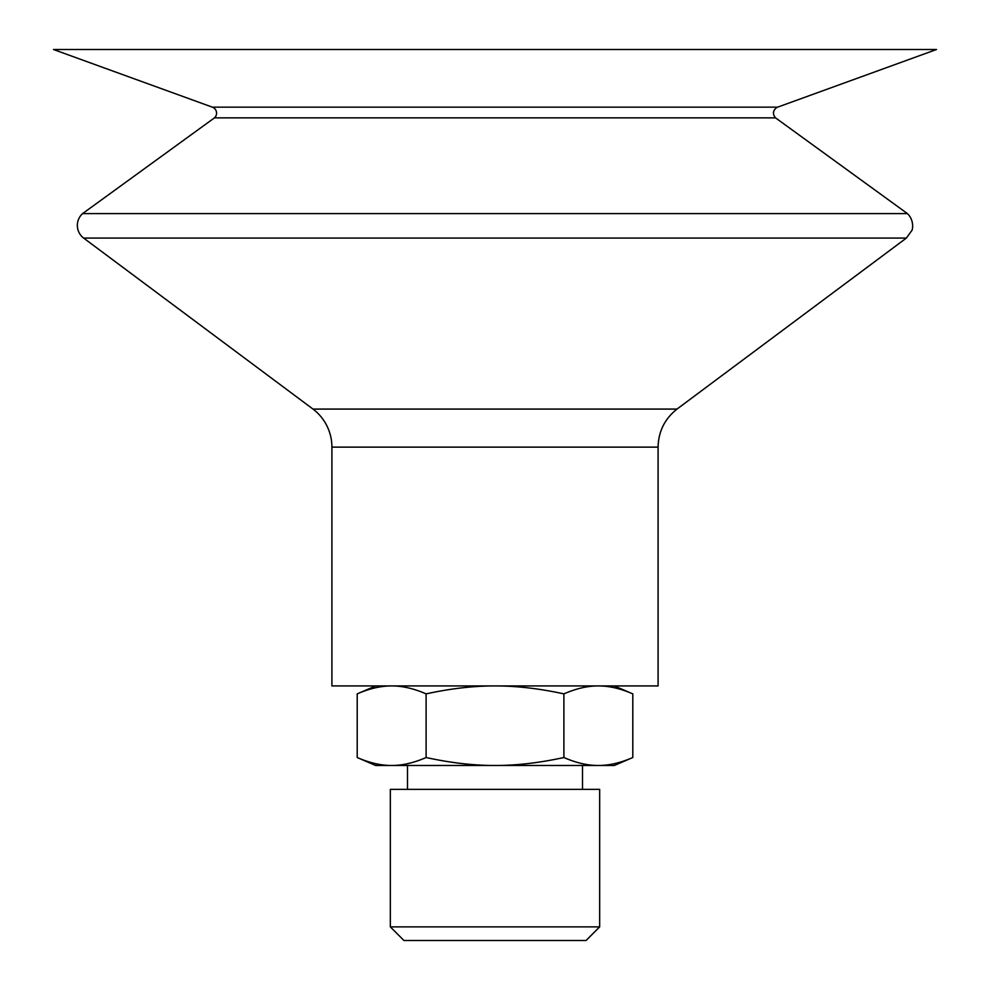 <?xml version="1.0" encoding="UTF-8"?>
<svg xmlns="http://www.w3.org/2000/svg" width="990" height="990" viewBox="0 0 990 990"><rect width="100%" height="100%" fill="white"/><g stroke="black" fill="none" stroke-linecap="round" stroke-linejoin="round"><path stroke-width="1.49" d="M599.668 926.875L586.055 940.5L403.945 940.5L390.332 926.875L599.668 926.875L599.668 789.352L390.332 789.352L390.332 926.875M357.204 757.523C369.406 762.857 380.89 765.505 391.656 765.48L375.668 765.48L357.204 757.523L357.204 693.879C369.406 688.557 380.89 685.897 391.656 685.934C402.423 685.897 413.907 688.557 426.108 693.879L426.108 757.523C450.5 762.857 473.468 765.505 495 765.48L391.656 765.48C402.423 765.505 413.907 762.857 426.108 757.523M495 765.48C516.533 765.505 539.5 762.857 563.892 757.523C576.093 762.857 587.577 765.505 598.344 765.48L495 765.48M632.796 757.523L614.332 765.48L598.344 765.48C609.11 765.505 620.594 762.857 632.796 757.523L632.796 693.879C620.594 688.557 609.11 685.897 598.344 685.934C587.577 685.897 576.093 688.557 563.892 693.879C539.5 688.557 516.533 685.897 495 685.934C473.468 685.897 450.5 688.557 426.108 693.879M563.892 693.879L563.892 757.523M212.367 107.155L777.633 107.155L936.528 49.5L53.472 49.5L212.367 107.155A6.361 6.361 0 0 1 214.471 117.859L82.578 213.605L907.422 213.605L775.529 117.859L214.471 117.859M676.999 409.08C664.748 418.807 658.449 431.492 658.09 447.121L331.91 447.121A47.73 47.73 0 0 0 313.001 409.08L676.999 409.08L906.357 238.083L83.643 238.083A15.914 15.914 0 0 1 82.578 213.605M658.09 447.121L658.09 685.934L331.91 685.934L331.91 447.121M407.496 765.48L407.496 789.352M582.504 765.48L582.504 789.352M375.668 685.934L357.204 693.879M614.332 685.934L632.796 693.879M777.633 107.155L776.395 107.761C772.806 110.843 772.522 114.209 775.529 117.859M906.357 238.083L911.778 230.608C912.557 230.175 914.55 220.325 907.422 213.605M313.001 409.08L83.643 238.083"/></g></svg>
